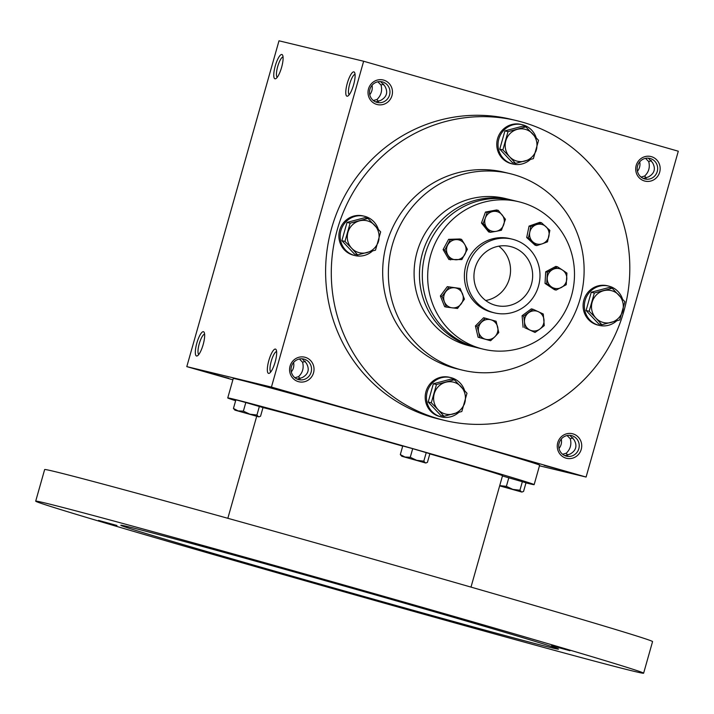 <?xml version="1.0" encoding="UTF-8"?>
<svg xmlns="http://www.w3.org/2000/svg" width="714" height="714" viewBox="0 0 714 714"><rect width="100%" height="100%" fill="white"/><g stroke="black" fill="none" stroke-linecap="round" stroke-linejoin="round"><path stroke-width="1.07" d="M561.266 439.065A10.585 10.228 -76.4 0 1 559 448.446M567.121 435.54L570.299 438.824L572.976 437.753M562.632 454.282L566.229 453.229C570.361 449.267 571.718 444.465 570.299 438.824M564.926 455.657L569.968 454.131C576.144 450.659 577.501 445.866 574.047 439.735L569.852 435.353M566.104 456.076A10.585 10.228 -76.4 0 1 559.098 443.287A10.585 10.228 -76.4 0 1 571.468 435.602A10.585 10.228 -76.4 0 1 578.929 448.294A10.585 10.228 -76.4 0 1 566.104 456.076M566.059 458.174A12.638 12.209 -76.4 0 1 561.052 437.03A12.638 12.209 -76.4 0 1 581.383 442.841A12.638 12.209 -76.4 0 1 566.059 458.174M639.708 161.873A10.585 10.228 -76.4 0 1 637.441 171.244M645.554 158.338L648.74 161.632L651.418 160.552M641.074 177.09L644.671 176.028C648.803 172.065 650.159 167.272 648.74 161.632M644.546 178.875A10.585 10.228 -76.4 0 1 637.531 166.085A10.585 10.228 -76.4 0 1 649.91 158.41A10.585 10.228 -76.4 0 1 657.362 171.092A10.585 10.228 -76.4 0 1 644.546 178.875M644.501 180.981A12.638 12.209 -76.4 0 1 639.485 159.829A12.638 12.209 -76.4 0 1 659.825 165.648A12.638 12.209 -76.4 0 1 644.501 180.981M293.57 362.525A10.585 10.228 -76.4 0 1 291.303 371.896M299.425 358.99L302.602 362.284L305.28 361.204M294.936 377.742L298.532 376.68C302.665 372.726 304.021 367.924 302.602 362.284M298.407 379.536A10.585 10.228 -76.4 0 1 291.401 366.737A10.585 10.228 -76.4 0 1 303.771 359.062A10.585 10.228 -76.4 0 1 311.233 371.753A10.585 10.228 -76.4 0 1 298.407 379.536M298.363 381.633A12.638 12.209 -76.4 0 1 293.356 360.49A12.638 12.209 -76.4 0 1 313.687 366.3A12.638 12.209 -76.4 0 1 298.363 381.633M372.012 85.323A10.585 10.228 -76.4 0 1 369.745 94.703M377.858 81.798L381.044 85.082L383.721 84.011M373.377 100.54L376.965 99.487C381.097 95.524 382.463 90.723 381.044 85.082M376.849 102.334A10.585 10.228 -76.4 0 1 369.834 89.545A10.585 10.228 -76.4 0 1 382.213 81.86A10.585 10.228 -76.4 0 1 389.666 94.551A10.585 10.228 -76.4 0 1 376.849 102.334M376.796 104.431A12.638 12.209 -76.4 0 1 371.789 83.288A12.638 12.209 -76.4 0 1 392.129 89.107A12.638 12.209 -76.4 0 1 376.796 104.431M648.285 158.16L652.48 162.533C655.943 168.665 654.577 173.466 648.41 176.938L643.368 178.464M644.671 176.028L646.224 178.107M566.229 453.229L567.782 455.309M375.671 101.915L380.714 100.388C386.881 96.925 388.246 92.124 384.784 85.992L380.589 81.61M297.229 379.116L302.272 377.59C308.448 374.118 309.805 369.317 306.351 363.185L302.156 358.812M444.367 420.368L438.682 418.993A154.153 148.976 -76.4 0 1 432.898 417.467A154.153 148.976 -76.4 0 1 330.814 231.175A154.153 148.976 -76.4 0 1 511.054 119.3L516.74 120.666A154.153 148.976 103.6 0 0 335.741 235.549A154.153 148.976 103.6 0 0 444.367 420.368A154.153 148.976 103.6 0 0 624.607 308.493A154.153 148.976 103.6 0 0 522.523 122.192A154.153 148.976 103.6 0 0 516.74 120.666M539.472 465.787L586.096 477.05L678.3 151.216L363.64 61.243L278.995 40.805L186.8 366.63L232.88 379.812M586.096 477.05L271.436 387.077L363.64 61.243M274.988 78.799A12.638 3.249 -74 0 0 275.916 78.594A12.638 3.249 -74 0 0 281.557 67.535A12.638 3.249 -74 0 0 282.61 55.174A12.638 3.249 -74 0 0 275.782 64.198A12.638 3.249 -74 0 0 274.988 78.799M353.885 71.873A12.638 3.249 106 0 1 354.617 72.56A12.638 3.249 106 0 1 353.564 84.93A12.638 3.249 106 0 1 347.923 95.988A12.638 3.249 106 0 1 346.87 84.841A12.638 3.249 106 0 1 353.885 71.873M196.555 356A12.638 3.249 -74 0 0 197.475 355.786A12.638 3.249 -74 0 0 203.115 344.737A12.638 3.249 -74 0 0 204.168 332.367A12.638 3.249 -74 0 0 197.35 341.39A12.638 3.249 -74 0 0 196.555 356M275.443 349.075A12.638 3.249 106 0 1 276.184 349.762A12.638 3.249 106 0 1 275.122 362.123A12.638 3.249 106 0 1 269.481 373.181A12.638 3.249 106 0 1 268.428 362.043A12.638 3.249 106 0 1 275.443 349.075M271.436 387.077L186.8 366.63M559.464 469.571L544.139 465.367L559.464 469.571M213.441 374.109L228.757 378.313L213.441 374.109M291.758 393.021L276.443 388.818L291.758 393.021M509.966 173.627L504.289 172.261A101.085 97.684 103.6 0 0 385.596 247.588A101.085 97.684 103.6 0 0 456.826 368.781L462.511 370.155A101.085 97.684 103.6 0 0 580.705 296.792A101.085 97.684 103.6 0 0 513.759 174.627A101.085 97.684 103.6 0 0 509.966 173.627A101.085 97.684 103.6 0 0 391.281 248.963A101.085 97.684 103.6 0 0 462.511 370.155M513.616 239.538A37.904 36.637 103.6 0 0 512.197 239.163A37.904 36.637 103.6 0 0 467.688 267.411A37.904 36.637 103.6 0 0 494.391 312.857A37.904 36.637 103.6 0 0 538.713 285.35A37.904 36.637 103.6 0 0 513.616 239.538M511.554 246.83A30.327 29.31 103.6 0 0 510.412 246.535A30.327 29.31 103.6 0 0 474.81 269.133A30.327 29.31 103.6 0 0 496.176 305.485A30.327 29.31 103.6 0 0 531.635 283.485A30.327 29.31 103.6 0 0 511.554 246.83M270.82 371.869A10.585 2.722 106 0 1 271.293 361.025A10.585 2.722 106 0 1 276.621 351.574M204.615 334.188A10.585 2.722 -74 0 0 199.286 343.639A10.585 2.722 -74 0 0 198.804 354.483M349.253 94.676A10.585 2.722 106 0 1 349.735 83.833A10.585 2.722 106 0 1 355.063 74.381M283.047 56.986A10.585 2.722 -74 0 0 277.728 66.438A10.585 2.722 -74 0 0 277.246 77.282M378.527 101.566L376.965 99.487M300.085 378.759L298.532 376.68M485.681 300.514A30.327 29.31 103.6 0 0 509.671 277.55A30.327 29.31 103.6 0 0 498.8 246.169M525.968 482.878A159.213 1.642 -164.2 0 0 534.143 484.645L539.641 465.189A159.213 1.642 -164.2 0 0 426.24 431.452A159.213 1.642 -164.2 0 0 233.255 378.491L227.748 397.939A159.213 1.642 -164.2 0 0 235.629 400.715M534.143 484.645A159.213 1.642 -164.2 0 0 420.742 450.9A159.213 1.642 -164.2 0 0 227.748 397.939M402.714 446.116A126.36 1.303 -164.2 0 0 262.993 407.587M470.999 587.104L502.531 475.694A126.36 1.303 -164.2 0 0 429.828 453.881M643.617 673.195L652.569 641.583A315.891 3.258 -164.2 0 0 427.561 574.645A315.891 3.258 -164.2 0 0 44.643 469.562L35.7 501.174A315.891 3.258 -164.2 0 0 338.775 590.317A315.891 3.258 -164.2 0 0 643.617 673.195A315.891 3.258 -164.2 0 0 418.618 606.257A315.891 3.258 -164.2 0 0 35.7 501.174M396.511 600.911A227.445 2.347 -164.2 0 0 120.809 525.254A227.445 2.347 -164.2 0 0 339.025 589.443A227.445 2.347 -164.2 0 0 558.509 649.115A227.445 2.347 -164.2 0 0 396.511 600.911M473.935 627.544L455.55 622.501L473.935 627.544M212.968 548.655L194.592 543.613L212.968 548.655M569.959 650.731L551.583 645.688L569.959 650.731M116.935 525.468L98.559 520.417L116.935 525.468M258.843 416.86L260.556 416.208L263.002 407.569L245.821 402.517L235.888 399.813L233.442 408.453L234.942 410.131L258.843 416.86L234.942 410.131M259.432 416.708L258.441 416.708L256.933 415.03L249.846 414.182L243.376 411.157L238.101 410.889L233.442 408.453M256.933 415.03L259.378 406.391M243.376 411.157L245.821 402.517M499.657 485.85L521.845 492.062L523.558 491.411L526.004 482.771L502.451 475.979M521.845 492.062L499.693 485.716M522.425 491.91L521.443 491.91L519.935 490.232L512.848 489.385L506.378 486.359L499.72 485.618M519.935 490.232L522.38 481.593M506.378 486.359L508.823 477.72M425.722 463.002L427.427 462.351L429.873 453.711L412.692 448.66L402.758 445.955L400.313 454.595L401.821 456.273L425.722 463.002L401.821 456.273M426.303 462.851L425.312 462.851L423.813 461.173L416.726 460.325L410.255 457.299L404.972 457.031L400.313 454.595M423.813 461.173L426.258 452.533M410.255 457.299L412.692 448.66M375.502 250.15L357.652 254.907L351.681 248.249A16.431 15.878 103.6 0 0 366.942 252.613A16.431 15.878 103.6 0 0 378.447 241.109A16.431 15.878 103.6 0 0 374.689 225.24A16.431 15.878 103.6 0 0 359.428 220.876A16.431 15.878 103.6 0 0 347.923 232.38A16.431 15.878 103.6 0 0 351.681 248.249L344.969 241.421L350.137 223.17L367.978 218.413L380.66 231.898L375.502 250.15M367.978 218.413L364.872 217.663L347.031 222.42L341.863 240.672L354.546 254.157L357.652 254.907M378.25 229.14A20.215 19.537 103.6 0 0 365.211 216.458A20.215 19.537 103.6 0 0 364.452 216.253L363.194 215.949A20.215 19.537 103.6 0 0 339.453 231.015A20.215 19.537 103.6 0 0 353.698 255.255L354.965 255.558A20.215 19.537 103.6 0 0 372.369 251.096M364.452 216.253A20.215 19.537 103.6 0 0 340.721 231.318A20.215 19.537 103.6 0 0 354.965 255.558M377.777 243.376A20.215 19.537 103.6 0 0 378.973 239.19M341.863 240.672L344.969 241.421M347.031 222.42L350.137 223.17M461.824 411.505L443.983 416.262L438.003 409.613A16.431 15.878 103.6 0 0 453.274 413.977A16.431 15.878 103.6 0 0 464.778 402.464A16.431 15.878 103.6 0 0 461.021 386.595A16.431 15.878 103.6 0 0 445.75 382.231A16.431 15.878 103.6 0 0 434.246 393.735A16.431 15.878 103.6 0 0 438.003 409.613L431.301 402.776L436.468 384.525L454.309 379.768L466.992 393.253L461.824 411.505M454.309 379.768L451.203 379.018L433.353 383.775L428.195 402.027L440.877 415.512L443.983 416.262M464.582 390.496A20.215 19.537 103.6 0 0 451.543 377.813A20.215 19.537 103.6 0 0 450.784 377.608L449.525 377.304A20.215 19.537 103.6 0 0 425.785 392.37A20.215 19.537 103.6 0 0 440.029 416.61L441.297 416.914A20.215 19.537 103.6 0 0 458.7 412.451M450.784 377.608A20.215 19.537 103.6 0 0 427.043 392.682A20.215 19.537 103.6 0 0 441.297 416.914M464.109 404.731A20.215 19.537 103.6 0 0 465.305 400.545M428.195 402.027L431.301 402.776M433.353 383.775L436.468 384.525M619.716 319.979L601.866 324.736L595.895 318.087A16.431 15.878 103.6 0 0 611.157 322.451A16.431 15.878 103.6 0 0 622.662 310.938A16.431 15.878 103.6 0 0 618.904 295.069A16.431 15.878 103.6 0 0 603.642 290.705A16.431 15.878 103.6 0 0 592.138 302.209A16.431 15.878 103.6 0 0 595.895 318.087L589.184 311.25L594.351 292.999L612.193 288.242L624.875 301.727L619.716 319.979M612.193 288.242L609.087 287.492L591.246 292.249L586.078 310.501L598.76 323.986L601.866 324.736M622.465 298.97A20.215 19.537 103.6 0 0 609.426 286.287A20.215 19.537 103.6 0 0 608.667 286.082L607.409 285.778A20.215 19.537 103.6 0 0 583.668 300.844A20.215 19.537 103.6 0 0 597.913 325.084L599.18 325.388A20.215 19.537 103.6 0 0 616.584 320.925M608.667 286.082A20.215 19.537 103.6 0 0 584.936 301.156A20.215 19.537 103.6 0 0 599.18 325.388M621.992 313.205A20.215 19.537 103.6 0 0 623.188 309.019M586.078 310.501L589.184 311.25M591.246 292.249L594.351 292.999M533.385 158.624L515.544 163.381L509.564 156.723A16.431 15.878 103.6 0 0 524.826 161.096A16.431 15.878 103.6 0 0 536.33 149.583A16.431 15.878 103.6 0 0 532.573 133.714A16.431 15.878 103.6 0 0 517.311 129.35A16.431 15.878 103.6 0 0 505.807 140.854A16.431 15.878 103.6 0 0 509.564 156.723L502.861 149.895L508.02 131.644L525.87 126.887L538.552 140.372L533.385 158.624M525.87 126.887L522.764 126.137L504.914 130.894L499.755 149.146L512.429 162.631L515.544 163.381M536.143 137.615A20.215 19.537 103.6 0 0 523.103 124.932A20.215 19.537 103.6 0 0 522.345 124.727L521.077 124.423A20.215 19.537 103.6 0 0 497.346 139.489A20.215 19.537 103.6 0 0 511.59 163.729L512.848 164.033A20.215 19.537 103.6 0 0 530.261 159.57M522.345 124.727A20.215 19.537 103.6 0 0 498.604 139.792A20.215 19.537 103.6 0 0 512.848 164.033M535.67 151.85A20.215 19.537 103.6 0 0 536.857 147.664M499.755 149.146L502.861 149.895M504.914 130.894L508.02 131.644M457.522 308.475L446.321 307.082L444.403 301.781A10.112 9.773 103.6 0 0 461.208 303.869A10.112 9.773 103.6 0 0 454.791 287.796A10.112 9.773 103.6 0 0 444.403 301.781L442.037 296.364L448.963 287.046L460.164 288.438L464.439 299.157L457.522 308.475M460.164 288.438L447.294 286.644L440.368 295.962L444.652 306.681L446.321 307.082M535.027 332.447L524.772 327.708L524.495 321.969A10.112 9.773 103.6 0 0 539.873 329.074L535.027 332.447L524.772 327.708M523.773 316.115L533.019 309.269L543.265 314.008L544.273 325.602L539.873 329.074A10.112 9.773 103.6 0 0 538.365 311.697A10.112 9.773 103.6 0 0 524.495 321.969L523.773 316.115L522.104 315.713L523.103 327.298M522.104 315.713L531.35 308.867L533.019 309.269M450.561 259.914L444.768 249.998L450.284 239.734L461.583 239.395L464.707 244.402L467.375 249.302L461.86 259.566L448.892 259.503L443.099 249.597L444.768 249.998M447.892 255.005A10.112 9.773 103.6 0 0 464.841 254.487A10.112 9.773 103.6 0 0 456.157 239.618A10.112 9.773 103.6 0 0 447.892 255.005M450.284 239.734L448.615 239.333L459.914 238.985L461.583 239.395M556.117 290.089L546.692 283.815L547.379 272.177L557.491 266.813L562.427 270.008L566.916 273.087L566.229 284.725L556.117 290.089L554.448 289.688L545.023 283.413L546.692 283.815M551.627 287.01A10.112 9.773 103.6 0 0 566.8 278.96A10.112 9.773 103.6 0 0 552.654 269.553A10.112 9.773 103.6 0 0 551.627 287.01M547.379 272.177L545.701 271.775L555.813 266.411L557.491 266.813M490.313 232.318L483.137 223.428L485.359 218.002A10.112 9.773 103.6 0 0 496.114 231.336L490.313 232.318L488.644 231.916L481.468 223.027L483.137 223.428M487.118 212.46L498.274 210.38L505.441 219.269L501.46 230.238L496.114 231.336A10.112 9.773 103.6 0 0 502.085 214.878A10.112 9.773 103.6 0 0 485.359 218.002L487.118 212.46L485.449 212.058L481.468 223.027M485.449 212.058L496.605 209.978L498.274 210.38M536.758 245.598L528.369 237.932L529.77 232.273A10.112 9.773 103.6 0 0 542.363 243.769L536.758 245.598L535.089 245.197L526.7 237.53L528.369 237.932M530.725 226.499L541.48 222.741L549.869 230.408L547.513 241.832L542.363 243.769A10.112 9.773 103.6 0 0 545.898 226.624A10.112 9.773 103.6 0 0 529.77 232.273L530.725 226.499L529.056 226.097L526.7 237.53M529.056 226.097L539.811 222.331L541.48 222.741M448.615 239.333L443.099 249.597M475.417 325.95L477.086 326.352L485.261 318.176L483.592 317.766L475.417 325.95L478.085 337.222L490.598 340.73L479.754 337.624L478.648 332.046A10.112 9.773 103.6 0 0 494.918 336.696L490.598 340.73M485.261 318.176L496.105 321.273L498.774 332.554L494.918 336.696A10.112 9.773 103.6 0 0 490.911 319.783A10.112 9.773 103.6 0 0 478.648 332.046L477.086 326.352M478.085 337.222L479.754 337.624M440.368 295.962L442.037 296.364M447.294 286.644L448.963 287.046M521.729 202.526A75.818 73.265 103.6 0 0 518.882 201.776A75.818 73.265 103.6 0 0 429.864 258.281A75.818 73.265 103.6 0 0 483.289 349.173A75.818 73.265 103.6 0 0 571.932 294.15A75.818 73.265 103.6 0 0 521.729 202.526M512.197 239.163L509.983 238.628A37.904 36.637 103.6 0 0 465.474 266.875A37.904 36.637 103.6 0 0 492.187 312.321L494.391 312.857M512.09 200.152A75.818 73.265 103.6 0 0 510.671 199.795L505.298 198.501A75.818 73.265 103.6 0 0 416.28 254.996A75.818 73.265 103.6 0 0 469.705 345.888L475.078 347.191A75.818 73.265 103.6 0 0 476.497 347.522M510.671 199.795A75.818 73.265 103.6 0 0 421.653 256.29A75.818 73.265 103.6 0 0 475.078 347.191M545.701 271.775L545.023 283.413M518.882 201.776L513.509 200.482A75.818 73.265 103.6 0 0 424.5 256.978A75.818 73.265 103.6 0 0 477.916 347.879L483.289 349.173M227.837 518.293L256.692 416.324"/></g></svg>
